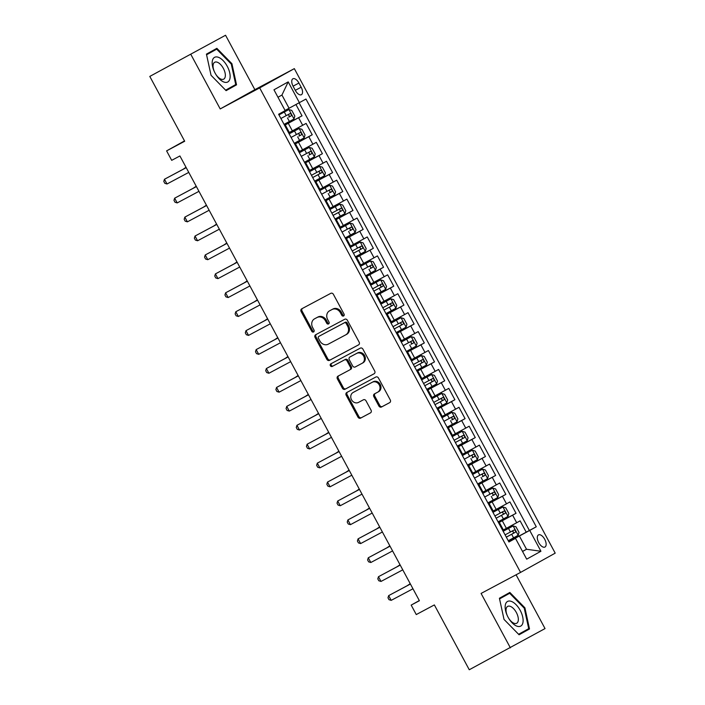 <?xml version="1.0" encoding="UTF-8"?>
<svg xmlns="http://www.w3.org/2000/svg" width="705" height="705" viewBox="0 0 705 705"><rect width="100%" height="100%" fill="white"/><g stroke="black" fill="none" stroke-linecap="round" stroke-linejoin="round"><path stroke-width="1.06" d="M343.599 315.972A1.48 1.278 -119.1 0 0 344.031 314.069L333.403 294.329A2.106 1.833 -119.1 0 0 330.786 293.333L301.731 308.816A2.106 1.833 -119.1 0 0 301.114 311.531L311.742 331.271A1.48 1.278 -119.1 0 0 313.998 330.063L312.623 327.508A6.75 5.851 -119.1 0 1 314.509 318.854A6.75 5.851 -119.1 0 1 314.589 318.81L317.012 317.523A6.75 5.851 -119.1 0 1 325.384 320.713L326.759 323.269A1.48 1.278 -119.1 0 0 329.015 322.07L327.64 319.515A6.75 5.851 -119.1 0 1 329.526 310.861A6.75 5.851 -119.1 0 1 329.605 310.817L332.029 309.53A6.75 5.851 -119.1 0 1 340.392 312.72L341.766 315.276A1.48 1.278 -119.1 0 0 343.599 315.972M544.718 539.299A6.883 3.428 62 0 0 538.488 534.901A6.883 3.428 62 0 0 538.726 542.639A6.883 3.428 62 0 0 544.956 547.036A6.883 3.428 62 0 0 544.718 539.299M378.885 406.001A2.106 1.833 -119.1 0 0 381.502 407.005L389.654 402.661A2.106 1.833 -119.1 0 0 390.27 399.946L378.462 378.021A2.106 1.833 -119.1 0 0 375.853 377.025L346.789 392.5A2.106 1.833 -119.1 0 0 346.173 395.223L357.981 417.14A2.106 1.833 -119.1 0 0 360.59 418.135L370.442 412.892A2.106 1.833 -119.1 0 0 371.059 410.178L366.001 400.793A2.106 1.833 -119.1 0 0 363.392 399.797L358.51 402.396A5.64 4.891 -119.1 0 1 351.531 399.77A5.64 4.891 -119.1 0 1 353.09 392.5A5.64 4.891 -119.1 0 1 353.152 392.456L372.284 382.269A5.64 4.891 -119.1 0 1 379.255 384.895A5.64 4.891 -119.1 0 1 377.704 392.174A5.64 4.891 -119.1 0 1 377.633 392.209L374.452 393.91A2.106 1.833 -119.1 0 0 373.835 396.624L378.885 406.001L379.819 405.481A2.106 1.833 -119.1 0 0 382.436 406.485L389.865 402.529M190.914 54.523L220.207 108.931L254.857 89.658L225.556 35.25L149.795 76.422L184.692 141.247L166.6 150.879L171.694 160.343L179.916 155.964L419.396 600.722L411.174 605.101L416.267 614.566L434.359 604.925L469.266 669.75L545.035 628.578L516.078 574.795M220.207 108.931L259.678 87.905L520.563 572.407L481.083 593.434L510.385 647.851M358.545 344.886A2.106 1.833 -119.1 0 0 359.162 342.172L347.353 320.246A2.106 1.833 -119.1 0 0 344.745 319.25L315.681 334.725A2.106 1.833 -119.1 0 0 315.064 337.448L326.873 359.365A2.106 1.833 -119.1 0 0 329.482 360.361L358.598 344.86M374.311 373.641L345.979 388.728A2.106 1.833 -119.1 0 1 343.361 387.732L342.427 388.252L337.369 378.876A2.106 1.833 -119.1 0 1 337.986 376.153L349.777 369.878A2.106 1.833 -119.1 0 0 349.795 369.861A2.106 1.833 -119.1 0 0 350.385 367.155L347.036 360.934A2.106 1.833 -119.1 0 0 344.419 359.938L332.152 366.477A1.48 1.278 -119.1 0 1 330.733 363.886A1.48 1.278 -119.1 0 0 330.733 363.886L360.299 348.138A2.106 1.833 -119.1 0 1 362.908 349.134L374.716 371.059A2.106 1.833 -119.1 0 1 374.126 373.756L374.099 373.773A2.106 1.833 -119.1 0 0 374.126 373.756M374.099 373.773L345.036 389.248A2.106 1.833 -119.1 0 1 342.427 388.252M149.795 76.422L225.556 35.25M508.693 541.546L526.23 532.204L520.114 520.854L516.695 522.749L512.614 515.179L498.567 522.749M498.497 522.625L516.034 513.284L509.918 501.925L506.507 503.828L502.427 496.258L488.38 503.828M488.309 503.696L505.846 494.355L499.73 482.996L496.311 484.899L492.24 477.329L478.184 484.899M478.113 484.767L495.65 475.426L489.543 464.075L486.124 465.97L482.044 458.4L467.997 465.979M467.926 465.846L485.463 456.505L479.347 445.146L475.928 447.049L471.857 439.479L457.809 447.049M457.739 446.917L475.276 437.576L469.16 426.225L465.741 428.12L461.66 420.55L447.613 428.12M447.543 427.988L465.08 418.647L458.973 407.296L455.553 409.2L451.473 401.63L437.426 409.2M437.356 409.067L454.892 399.726L448.777 388.367L445.357 390.27L441.286 382.7L427.239 390.27M427.168 390.138L444.705 380.797L438.589 369.446L435.17 371.341L431.09 363.771L417.043 371.341M416.972 371.218L434.509 361.876L428.393 350.517L424.983 352.421L420.903 344.851L406.856 352.421M406.785 352.288L424.322 342.947L418.206 331.588L414.787 333.491L410.715 325.921L396.659 333.491M396.589 333.359L414.126 324.018L408.019 312.668L404.599 314.562L400.519 306.992L386.472 314.571M386.402 314.439L403.939 305.098L397.823 293.738L394.403 295.642L390.332 288.072L376.285 295.642M376.214 295.51L393.751 286.168L387.635 274.818L384.216 276.712L380.136 269.143L366.089 276.712M366.018 276.58L383.555 267.239L377.448 255.889L374.029 257.792L369.949 250.222L355.902 257.792M355.831 257.66L373.368 248.319L367.252 236.959L363.833 238.863L359.762 231.293L345.714 238.863M345.644 238.731L363.181 229.389L357.065 218.039L353.646 219.934L349.565 212.364L335.518 219.934M335.448 219.81L352.985 210.469L346.869 199.11L343.458 201.013L339.378 193.443L325.331 201.013M325.261 200.881L342.797 191.54L336.682 180.18L333.262 182.084L329.191 174.514L315.135 182.084M315.064 181.952L332.601 172.61L326.494 161.26L323.075 163.163L318.995 155.585L304.948 163.163M304.877 163.031L322.414 153.69L316.298 142.331L312.879 144.234L308.808 136.664L294.761 144.234M294.69 144.102L312.227 134.761L306.111 123.41L289.367 132.496M516.695 522.749L503.37 529.94M506.507 503.828L493.174 511.01M496.311 484.899L482.987 492.09M486.124 465.97L472.791 473.161M475.928 447.049L462.603 454.232M465.741 428.12L452.416 435.311M455.553 409.2L442.22 416.382M445.357 390.27L432.033 397.461M435.17 371.341L421.846 378.532M424.983 352.421L411.649 359.603M414.787 333.491L401.462 340.682M404.599 314.562L391.266 321.753M394.403 295.642L381.079 302.824M384.216 276.712L370.892 283.904M374.029 257.792L360.696 264.974M363.833 238.863L350.508 246.054M353.646 219.934L340.321 227.125M343.458 201.013L330.125 208.195M333.262 182.084L319.938 189.275M323.075 163.163L309.742 170.346M312.879 144.234L299.555 151.416M293.121 86.274L295.36 90.443A6.662 3.322 62 0 0 301.396 94.708A6.662 3.322 62 0 0 301.167 87.208L298.929 83.049A6.662 3.322 62 0 0 292.892 78.784A6.662 3.322 62 0 0 293.121 86.274M259.678 87.905L294.329 68.632L555.205 553.143L520.563 572.407M526.23 532.204L536.267 526.785L305.961 99.053L285.076 110.429M536.267 526.785L529.719 530.424L540.929 551.248L526.688 559.162L515.478 538.347L508.931 541.986L278.616 114.263L285.173 110.614L273.963 89.799L288.204 81.886L299.413 102.701M284.494 125.182L302.031 115.831L284.564 125.305M284.644 125.446L285.375 125.085L289.447 132.655L288.742 133.06M285.375 125.085L284.67 125.49M312.227 134.761L308.808 136.664M322.414 153.69L318.995 155.585M332.601 172.61L329.191 174.514M342.797 191.54L339.378 193.443M352.985 210.469L349.565 212.364M363.181 229.389L359.762 231.293M373.368 248.319L369.949 250.222M383.555 267.239L380.136 269.143M393.751 286.168L390.332 288.072M403.939 305.098L400.519 306.992M414.126 324.018L410.715 325.921M424.322 342.947L420.903 344.851M434.509 361.876L431.09 363.771M444.705 380.797L441.286 382.7M454.892 399.726L451.473 401.63M465.08 418.647L461.66 420.55M475.276 437.576L471.857 439.479M485.463 456.505L482.044 458.4M495.65 475.426L492.24 477.329M505.846 494.355L502.427 496.258M516.034 513.284L512.614 515.179M529.367 530.46L299.123 102.859M302.031 115.831L295.968 104.569M522.511 551.398L526.52 549.265L519.391 536.011L508.763 541.678M289.085 108.288L281.947 95.043L277.981 97.255M254.857 89.658L294.329 68.632M419.316 600.572L411.174 605.101M184.516 140.912L166.6 150.879M522.555 551.477L526.52 549.265L540.929 551.248M508.825 541.801L515.478 538.347M294.831 144.366L295.562 144.005L294.857 144.419M305.018 163.296L305.758 162.934L305.045 163.349M298.938 151.989L299.643 151.575L295.562 144.005M315.214 182.225L315.946 181.855L315.241 182.269M309.125 170.918L309.83 170.504L305.758 162.934M325.402 201.145L326.133 200.784L325.428 201.198M319.312 189.839L320.017 189.434L315.946 181.855M335.589 220.075L336.329 219.713L335.615 220.127M329.508 208.768L330.213 208.354L326.133 200.784M345.785 238.995L346.516 238.634L345.811 239.048M339.695 227.697L340.4 227.283L336.329 219.713M355.972 257.924L356.704 257.563L355.999 257.977M349.883 246.618L350.596 246.204L346.516 238.634M366.168 276.853L366.9 276.492L366.195 276.898M360.079 265.547L360.784 265.133L356.704 257.563M376.355 295.774L377.087 295.413L376.382 295.827M370.266 284.468L370.971 284.062L366.9 276.492M386.543 314.703L387.283 314.342L386.569 314.756M380.462 303.397L381.167 302.983L377.087 295.413M396.739 333.632L397.47 333.262L396.765 333.676M390.649 322.326L391.354 321.912L387.283 314.342M406.926 352.553L407.657 352.192L406.952 352.606M400.837 341.246L401.542 340.841L397.47 333.262M417.113 371.482L417.853 371.121L417.149 371.535M411.033 360.176L411.738 359.762L407.657 352.192M427.309 390.403L428.041 390.041L427.336 390.455M421.22 379.105L421.925 378.691L417.853 371.121M437.497 409.332L438.228 408.97L437.523 409.385M431.407 398.025L432.121 397.611L428.041 390.041M447.693 428.261L448.424 427.9L447.719 428.305M441.603 416.955L442.308 416.54L438.228 408.97M457.88 447.181L458.611 446.82L457.906 447.234M451.79 435.875L452.495 435.47L448.424 427.9M468.067 466.111L468.807 465.749L468.094 466.164M461.986 454.804L462.691 454.39L458.611 446.82M478.263 485.04L478.995 484.67L478.29 485.084M472.174 473.734L472.879 473.319L468.807 465.749M488.45 503.96L489.182 503.599L488.477 504.013M482.361 492.654L483.066 492.249L478.995 484.67M498.638 522.89L499.378 522.528L498.673 522.943M492.557 511.583L493.262 511.169L489.182 503.599M502.744 530.512L503.449 530.098L499.378 522.528M519.391 536.011L529.719 530.424M281.947 95.043L288.204 81.886M211.051 75.294L226.102 90.654L236.536 84.847L231.919 63.688L216.867 48.328L206.433 54.126L211.051 75.294L225.626 90.169L235.734 84.547L231.266 64.04L216.682 49.156L206.574 54.778M529.508 628.975L524.899 607.807L509.847 592.447L499.413 598.245L504.022 619.413L519.074 634.773L529.508 628.975L522.608 632.649L522.493 632.129M225.997 90.548L229.627 88.53L229.513 88.01M231.258 64.032L231.919 63.688M229.627 88.53L236.536 84.847M518.977 634.667L522.608 632.649M499.554 598.898L509.662 593.275L524.238 608.159L524.899 607.807M344.022 315.584A1.48 1.278 -119.1 0 1 342.709 314.756L341.335 312.2A6.75 5.851 -119.1 0 0 332.963 309.001L332.029 309.53M330.381 310.385A6.75 5.851 -119.1 0 1 330.46 310.341A6.75 5.851 -119.1 0 1 330.539 310.297L332.963 309.001M315.364 318.378A6.75 5.851 -119.1 0 1 315.443 318.334A6.75 5.851 -119.1 0 1 315.532 318.29L317.946 317.003A6.75 5.851 -119.1 0 1 326.318 320.193L327.693 322.749A1.48 1.278 -119.1 0 0 329.006 323.577M302.454 308.429A2.106 1.833 -119.1 0 0 302.048 311.011L312.676 330.751A1.48 1.278 -119.1 0 0 313.989 331.579M316.404 334.337A2.106 1.833 -119.1 0 0 316.007 336.928L327.807 358.845A2.106 1.833 -119.1 0 0 330.425 359.841L358.757 344.754M346.199 323.498A1.48 1.278 -119.1 0 0 344.366 322.793L318.854 336.382A1.48 1.278 -119.1 0 0 318.431 338.285L319.876 340.982A6.75 5.851 -119.1 0 0 328.248 344.172L345.679 334.884A6.75 5.851 -119.1 0 0 345.758 334.84A6.75 5.851 -119.1 0 0 347.644 326.186L346.199 323.498L347.133 322.969A1.48 1.278 -119.1 0 0 345.3 322.273L344.366 322.793M319.797 335.862L319.779 335.871A1.48 1.278 -119.1 0 0 319.762 335.88A1.48 1.278 -119.1 0 1 319.797 335.862L345.3 322.273M345.838 334.796L346.613 334.364A6.75 5.851 -119.1 0 0 346.701 334.32A6.75 5.851 -119.1 0 0 348.578 325.666L347.644 326.186M347.133 322.969L348.578 325.666M343.361 387.732L338.312 378.347L337.369 378.876M338.717 375.765A2.106 1.833 -119.1 0 0 338.312 378.347M350.738 369.341L350.711 369.358A2.106 1.833 -119.1 0 0 351.319 366.635L347.97 360.414A2.106 1.833 -119.1 0 0 345.362 359.418L332.152 366.477M331.517 363.463A1.48 1.278 -119.1 0 0 333.086 365.957M362 363.366A5.64 4.891 -119.1 0 0 362.07 363.331A5.64 4.891 -119.1 0 0 363.621 356.051A5.64 4.891 -119.1 0 0 356.651 353.425L349.909 357.012A2.106 1.833 -119.1 0 0 349.292 359.735L352.65 365.957A2.106 1.833 -119.1 0 0 355.258 366.952L362 363.366M362.132 363.286L362.943 362.846A5.64 4.891 -119.1 0 0 363.005 362.802A5.64 4.891 -119.1 0 0 364.564 355.531A5.64 4.891 -119.1 0 0 357.585 352.905L356.651 353.425M350.799 356.519A2.106 1.833 -119.1 0 1 350.826 356.51A2.106 1.833 -119.1 0 0 350.826 356.51L357.585 352.905M375.175 393.522A2.106 1.833 -119.1 0 0 374.769 396.104L379.819 405.481M377.774 392.13L378.576 391.689A5.64 4.891 -119.1 0 0 378.638 391.654A5.64 4.891 -119.1 0 0 380.198 384.375A5.64 4.891 -119.1 0 0 373.218 381.749L372.284 382.269M353.954 392.015A5.64 4.891 -119.1 0 1 354.025 391.971A5.64 4.891 -119.1 0 1 354.095 391.936L373.218 381.749M347.521 392.112A2.106 1.833 -119.1 0 0 347.116 394.703L358.915 416.62A2.106 1.833 -119.1 0 0 361.533 417.616L370.654 412.76M284.062 124.371L293.976 119.013L294.831 116.078L291.773 110.403L288.874 109.548L278.969 114.906M288.874 109.548L278.96 114.889M186.014 167.279L183.353 169.138M287.543 114.906C289.235 114.959 289.64 115.717 288.768 117.171L291.13 115.911C291.711 114.615 291.306 113.857 289.905 113.646L280.898 118.502M186.041 167.323L183.044 169.306M186.199 167.623L164.459 179.255L186.226 167.667M167.006 183.987L164.811 183.318L163.789 181.423L164.459 179.255L167.006 183.987L188.773 172.399M227.239 66.279A13.977 6.962 62 0 0 214.84 57.211A13.977 6.962 62 0 0 214.435 71.795A13.977 6.962 62 0 0 215.069 73.047A13.977 6.962 62 0 0 215.633 74.051A13.977 6.962 62 0 0 228.023 81.815A13.977 6.962 62 0 0 227.239 66.279M215.518 73.858A9.562 4.768 62 0 0 223.705 79.145A9.562 4.768 62 0 0 223.37 68.385A9.562 4.768 62 0 0 214.708 62.26A9.562 4.768 62 0 0 214.523 71.998M206.539 54.637L216.682 49.156M511.442 601.436A13.977 6.962 62 0 0 507.406 615.914A13.977 6.962 62 0 0 508.613 618.17A13.977 6.962 62 0 0 516.827 626.128A13.977 6.962 62 0 0 522.713 617.007A13.977 6.962 62 0 0 511.442 601.436M508.499 617.985A9.562 4.768 62 0 0 514.033 623.273A9.562 4.768 62 0 0 516.686 623.264A9.562 4.768 62 0 0 517.399 614.804A9.562 4.768 62 0 0 510.341 606.37A9.562 4.768 62 0 0 507.688 606.379A9.562 4.768 62 0 0 507.503 616.117M499.519 598.757L509.662 593.275M524.238 608.159L528.715 628.666L518.607 634.288L504.022 619.413M299.07 128.477L289.156 133.835L299.14 128.495L301.96 129.323L305.018 135.007L304.19 137.863L299.14 128.495M304.19 137.863L294.249 143.3M196.21 186.208L193.54 188.068M297.73 133.827C299.422 133.888 299.828 134.646 298.955 136.1L301.326 134.84C301.907 133.536 301.502 132.787 300.101 132.566L291.094 137.431M196.228 186.252L193.24 188.226M304.445 162.221L314.351 156.862L315.205 153.928L312.148 148.253L309.257 147.398L299.352 152.756M309.257 147.398L299.334 152.738M206.398 205.137L203.727 206.997M307.926 152.756C309.61 152.809 310.024 153.567 309.142 155.029L311.513 153.769C312.095 152.465 311.689 151.707 310.288 151.496L301.282 156.351M206.415 205.181L203.428 207.155M319.453 166.327L309.539 171.685L319.524 166.345L322.344 167.173L325.402 172.857L324.564 175.712L319.524 166.345M324.564 175.712L314.633 181.15M216.585 224.058L213.923 225.917M312.694 177.554L321.7 172.69C322.291 171.394 321.877 170.636 320.484 170.425L311.478 175.281M318.114 171.685C319.806 171.738 320.211 172.496 319.339 173.95L312.685 177.537M216.611 224.102L213.615 226.085M324.82 200.07L334.734 194.712L335.589 191.778L332.531 186.102L329.64 185.256L319.726 190.614M329.64 185.256L319.718 190.588M226.781 242.987L224.111 244.846M328.301 190.606C329.993 190.667 330.398 191.416 329.526 192.879L331.896 191.619C332.478 190.315 332.073 189.557 330.671 189.345L321.665 194.21M226.799 243.031L223.811 245.005M196.387 186.552L174.646 198.184L196.413 186.596M177.202 202.917L174.999 202.247L173.976 200.352L174.646 198.184L177.202 202.917L198.96 191.328M206.583 205.472L184.842 217.114L206.6 205.516M187.389 221.846L185.186 221.167L184.172 219.281L184.842 217.114L187.389 221.846L209.147 210.249M216.77 224.401L195.029 236.034L216.796 224.446M197.576 240.766L195.382 240.097L194.36 238.202L195.029 236.034L197.576 240.766L219.343 229.178M226.966 243.331L205.225 254.963L226.984 243.375M207.772 259.696L205.569 259.026L204.547 257.131L205.225 254.963L207.772 259.696L229.53 248.098M335.016 218.999L344.93 213.641L345.776 210.707L342.727 205.032L339.828 204.177L329.922 209.535M339.828 204.177L329.905 209.517M236.968 261.916L234.307 263.776M333.077 215.404L342.084 210.548C342.665 209.244 342.26 208.486 340.859 208.275L331.852 213.13M338.497 209.535C340.18 209.588 340.594 210.346 339.722 211.808L333.068 215.386M236.995 261.952L233.998 263.934M237.153 262.251L215.413 273.892L237.18 262.295M217.96 278.625L215.756 277.946L214.743 276.06L215.413 273.892L217.96 278.625L239.726 267.028M350.024 223.106L340.11 228.464L350.094 223.124L352.914 223.952L355.972 229.636L355.135 232.491L350.094 223.124M355.135 232.491L345.203 237.929M247.155 280.837L244.494 282.696M348.684 228.455C350.376 228.517 350.782 229.275 349.909 230.729L352.271 229.469C352.861 228.173 352.447 227.415 351.055 227.195L342.048 232.06M247.182 280.881L244.186 282.864M247.34 281.18L225.6 292.813L247.367 281.224M228.147 297.545L225.952 296.875L224.93 294.981L225.6 292.813L228.147 297.545L249.914 285.957M360.211 242.026L350.297 247.385L360.211 242.026L363.101 242.881L366.159 248.557L365.331 251.421L360.281 242.053M365.331 251.421L355.399 256.849M257.351 299.766L254.681 301.625M353.461 253.254L362.467 248.398C363.049 247.094 362.643 246.336 361.242 246.124L352.236 250.989M358.88 247.385C360.563 247.437 360.969 248.195 360.096 249.658L353.452 253.236M257.369 299.81L254.382 301.784M257.536 300.11L235.796 311.742L257.554 300.145M238.343 316.474L236.14 315.805L235.126 313.91L235.796 311.742L238.343 316.474L260.101 304.877M370.398 260.956L360.493 266.314L370.477 260.973L373.298 261.811L376.355 267.486L375.518 270.35L370.477 260.973M375.518 270.35L365.587 275.778M267.539 318.686L264.877 320.546M369.067 266.314C370.76 266.367 371.165 267.125 370.292 268.579L372.654 267.318C373.236 266.023 372.83 265.265 371.429 265.054L362.423 269.909M267.565 318.731L264.569 320.713M267.724 319.03L245.983 330.663L267.75 319.074M248.53 335.395L246.336 334.725L245.314 332.83L245.983 330.663L248.53 335.395L270.297 323.806M375.774 294.708L385.688 289.35L386.543 286.415L383.485 280.731L380.594 279.885L370.68 285.243M380.594 279.885L370.671 285.225M277.735 337.616L275.065 339.475M373.844 291.103L382.85 286.248C383.432 284.943 383.026 284.194 381.625 283.974L372.619 288.839M379.255 285.234C380.947 285.296 381.352 286.054 380.48 287.508L373.826 291.086M277.752 337.66L274.765 339.634M277.911 337.959L256.171 349.592L277.937 338.003M258.726 354.324L256.523 353.654L255.501 351.76L256.171 349.592L258.726 354.324L280.484 342.736M390.781 298.805L380.876 304.163L390.781 298.805L393.672 299.66L396.73 305.336L395.902 308.2L390.861 298.832M395.902 308.2L385.97 313.628M287.922 356.545L285.252 358.404M384.031 310.033L393.037 305.177C393.619 303.873 393.214 303.115 391.813 302.903L382.806 307.759M389.451 304.163C391.134 304.216 391.548 304.974 390.667 306.437L384.022 310.015M287.94 356.589L284.952 358.563M288.107 356.88L266.367 368.521L288.125 356.924M268.913 373.253L266.71 372.575L265.697 370.689L266.367 368.521L268.913 373.253L290.671 361.656M396.157 332.557L406.071 327.199L406.926 324.265L403.868 318.581L400.978 317.735L391.063 323.093M400.978 317.735L391.055 323.075M298.109 375.465L295.448 377.325M394.218 328.962L403.225 324.097C403.815 322.802 403.401 322.044 402.009 321.832L393.002 326.688M399.638 323.093C401.33 323.146 401.735 323.903 400.863 325.357L394.21 328.944M298.136 375.509L295.139 377.492M298.294 375.809L276.554 387.442L298.321 375.853M279.101 392.174L276.906 391.504L275.884 389.609L276.554 387.442L279.101 392.174L300.868 380.585M411.165 336.664L401.251 342.022L411.235 336.682L414.055 337.51L417.113 343.185L416.285 346.049L411.235 336.682M416.285 346.049L406.344 351.478M308.305 394.395L305.635 396.254M409.825 342.013C411.517 342.075 411.923 342.824 411.05 344.287L413.421 343.027C414.002 341.722 413.597 340.964 412.196 340.753L403.189 345.617M308.323 394.439L305.336 396.413M308.49 394.738L286.75 406.371L308.508 394.782M289.297 411.103L287.094 410.433L286.071 408.539L286.75 406.371L289.297 411.103L311.055 399.506M416.54 370.407L426.454 365.049L427.309 362.114L424.251 356.439L421.352 355.584L411.447 360.942M421.352 355.584L411.429 360.925M318.493 413.324L315.831 415.183M414.602 366.812L423.608 361.956C424.19 360.652 423.784 359.894 422.383 359.682L413.377 364.538M420.021 360.942C421.705 360.995 422.119 361.753 421.246 363.216L414.593 366.794M318.519 413.359L315.523 415.342M318.678 413.659L296.937 425.3L318.704 413.703M299.484 430.032L297.281 429.354L296.267 427.468L296.937 425.3L299.484 430.032L321.251 418.435M431.548 374.514L421.634 379.872L431.619 374.531L434.439 375.36L437.497 381.044L436.659 383.899L431.619 374.531M436.659 383.899L426.728 389.336M328.68 432.244L326.018 434.104M424.798 385.741L433.804 380.876C434.386 379.581 433.972 378.823 432.579 378.603L423.573 383.467M430.209 379.863C431.901 379.924 432.306 380.682 431.434 382.136L424.78 385.714M328.706 432.288L325.71 434.271M328.865 432.588L307.124 444.22L328.891 432.632M309.671 448.953L307.477 448.283L306.455 446.388L307.124 444.22L309.671 448.953L331.438 437.364M436.924 408.257L446.829 402.899L447.684 399.964L444.626 394.289L441.735 393.434L431.821 398.792M441.735 393.434L431.812 398.774M338.876 451.174L336.206 453.033M434.985 404.661L443.991 399.805C444.573 398.501 444.168 397.743 442.766 397.532L433.76 402.396M440.405 398.792C442.088 398.845 442.493 399.603 441.621 401.066L434.976 404.644M338.894 451.218L335.906 453.192M339.061 451.517L317.32 463.15L339.079 451.552M319.867 467.882L317.664 467.212L316.651 465.318L317.32 463.15L319.867 467.882L341.625 456.285M447.111 427.186L457.025 421.828L457.88 418.893L454.822 413.218L451.923 412.363L442.017 417.721M451.923 412.363L442.009 417.704M349.063 470.094L346.402 471.953M450.592 417.721C452.284 417.774 452.689 418.532 451.817 419.986L454.179 418.726C454.769 417.43 454.355 416.673 452.954 416.461L443.947 421.317M349.09 470.138L346.093 472.121M349.248 470.438L327.508 482.07L349.275 470.482M330.055 486.802L327.86 486.133L326.838 484.238L327.508 482.07L330.055 486.802L351.821 475.214M457.298 446.115L467.212 440.757L468.067 437.814L465.009 432.139L462.119 431.293L452.205 436.651M462.119 431.293L452.196 436.633M359.259 489.023L356.589 490.883M455.368 442.511L464.375 437.655C464.956 436.351 464.551 435.602 463.15 435.382L454.143 440.246M460.779 436.642C462.471 436.703 462.877 437.461 462.004 438.915L455.351 442.493M359.277 489.067L356.289 491.041M359.435 489.367L337.695 500.999L359.462 489.411M340.251 505.732L338.048 505.062L337.025 503.167L337.695 500.999L340.251 505.732L362.009 494.143M472.306 450.213L462.401 455.571L472.306 450.213L475.196 451.068L478.254 456.743L477.426 459.607L472.385 450.239M477.426 459.607L467.494 465.036M369.446 507.952L366.776 509.812M470.975 455.571C472.658 455.624 473.073 456.382 472.191 457.845L474.562 456.584C475.144 455.28 474.738 454.522 473.337 454.311L464.331 459.166M369.473 507.997L366.477 509.971M369.632 508.287L347.891 519.929L369.649 508.331M350.438 524.661L348.235 523.982L347.221 522.097L347.891 519.929L350.438 524.661L372.196 513.064M477.682 483.965L487.596 478.607L488.45 475.672L485.392 469.988L482.502 469.142L472.588 474.5M482.502 469.142L472.579 474.483M379.634 526.873L376.972 528.732M481.162 474.5C482.854 474.553 483.26 475.311 482.387 476.765L484.749 475.505C485.34 474.209 484.925 473.452 483.533 473.24L474.527 478.096M379.66 526.917L376.664 528.9M379.819 527.217L358.078 538.849L379.845 527.261M360.625 543.581L358.431 542.912L357.409 541.017L358.078 538.849L360.625 543.581L382.392 531.993M487.869 502.885L497.783 497.527L498.638 494.593L495.58 488.917L492.689 488.072L482.775 493.429M492.689 488.072L482.766 493.403M389.83 545.802L387.16 547.662M491.35 493.421C493.042 493.482 493.447 494.231 492.575 495.694L494.945 494.434C495.527 493.13 495.122 492.372 493.72 492.161L484.714 497.025M389.847 545.846L386.86 547.82M390.015 546.146L368.274 557.778L390.032 546.19M370.821 562.511L368.618 561.841L367.596 559.946L368.274 557.778L370.821 562.511L392.579 550.913M498.065 521.815L507.979 516.457L508.834 513.522L505.776 507.847L502.876 506.992L492.971 512.35M502.876 506.992L492.954 512.332M400.017 564.731L397.356 566.591M496.126 518.219L505.133 513.363C505.714 512.059 505.309 511.301 503.908 511.09L494.901 515.945M501.546 512.35C503.229 512.403 503.643 513.161 502.771 514.624L496.117 518.201M400.043 564.767L397.047 566.75M400.202 565.066L378.462 576.708L400.228 565.11M381.008 581.44L378.805 580.761L377.792 578.875L378.462 576.708L381.008 581.44L402.775 569.843M513.073 525.921L503.159 531.279L513.143 525.939L515.963 526.767L519.021 532.451L518.184 535.307L513.143 525.939M518.184 535.307L508.252 540.744M410.204 583.652L407.543 585.511M506.322 537.148L515.329 532.284C515.91 530.988 515.505 530.23 514.104 530.01L505.097 534.875M511.733 531.27C513.425 531.332 513.83 532.09 512.958 533.544L506.305 537.122M410.231 583.696L407.234 585.679M410.389 583.996L388.649 595.628L410.416 584.04M391.196 600.36L389.001 599.691L387.979 597.796L388.649 595.628L391.196 600.36L412.963 588.772M506.366 528.336L502.295 520.766M496.179 509.415L492.099 501.845M485.992 490.486L481.912 482.916M475.796 471.566L471.724 463.987M465.608 452.636L461.528 445.067M455.412 433.707L451.341 426.137M445.225 414.787L441.145 407.217M435.038 395.857L430.958 388.288M424.842 376.928L420.77 369.358M414.655 358.008L410.574 350.438M404.467 339.079L400.387 331.509M394.271 320.158L390.2 312.579M384.084 301.229L380.004 293.659M373.888 282.3L369.817 274.73M363.701 263.379L359.62 255.809M353.513 244.45L349.433 236.88M343.317 225.521L339.246 217.951M333.13 206.6L329.05 199.03M322.943 187.671L318.863 180.101M312.747 168.751L308.675 161.181M302.56 149.821L298.479 142.251M292.363 130.892L288.292 123.322M302.692 125.305L298.612 117.735M293.068 86.169L298.929 83.049M295.307 90.337L301.167 87.208M341.335 312.2L340.392 312.72M330.539 310.297L329.605 310.817M327.693 322.749L326.759 323.269M326.318 320.193L325.384 320.713M317.946 317.003L317.012 317.523M315.532 318.29L314.589 318.81M312.676 330.751L311.742 331.271M302.048 311.011L301.114 311.531M342.709 314.756L341.766 315.276M330.425 359.841L329.482 360.361M327.807 358.845L326.873 359.365M316.007 336.928L315.064 337.448M345.979 388.728L345.036 389.248M351.319 366.635L350.385 367.155M347.97 360.414L347.036 360.934M345.362 359.418L344.419 359.938M374.769 396.104L373.835 396.624M354.095 391.936L353.152 392.456M361.533 417.616L360.59 418.135M358.915 416.62L357.981 417.14M347.116 394.703L346.173 395.223M382.436 406.485L381.502 407.005M293.994 118.942L288.953 109.566M286.239 115.629L284.309 112.033M289.402 121.498L287.464 117.902M288.768 117.171L291.13 115.911M296.435 134.558L294.496 130.963M299.59 140.427L297.66 136.832M298.955 136.1L301.326 134.84M314.377 156.792L309.328 147.424M306.622 153.478L304.692 149.883M309.786 159.348L307.847 155.752M309.142 155.029L311.513 153.769M316.818 172.408L314.879 168.812M319.973 178.277L318.034 174.681M319.339 173.95L321.7 172.69M334.76 194.642L329.711 185.274M327.005 191.337L325.067 187.742M330.16 197.197L328.23 193.602M329.526 192.879L331.896 191.619M344.948 213.571L339.907 204.203M337.193 210.257L335.263 206.662M340.356 216.127L338.418 212.531M339.722 211.808L342.084 210.548M347.389 229.187L345.45 225.591M350.544 235.056L348.614 231.46M349.909 230.729L352.271 229.469M357.576 248.116L355.637 244.512M360.74 253.976L358.801 250.381M360.096 249.658L362.467 248.398M367.772 267.036L365.833 263.441M370.927 272.906L368.988 269.31M370.292 268.579L372.654 267.318M385.714 289.27L380.665 279.903M377.959 285.966L376.021 282.37M381.114 291.835L379.184 288.239M380.48 287.508L382.85 286.248M388.147 304.886L386.217 301.291M391.31 310.755L389.371 307.16M390.667 306.437L393.037 305.177M406.089 327.12L401.048 317.752M398.343 323.815L396.404 320.22M401.498 329.684L399.559 326.089M400.863 325.357L403.225 324.097M408.53 342.745L406.591 339.149M411.685 348.605L409.755 345.009M411.05 344.287L413.421 343.027M426.472 364.978L421.431 355.611M418.717 361.665L416.787 358.07M421.881 367.534L419.942 363.939M421.246 363.216L423.608 361.956M428.913 380.594L426.974 376.999M432.068 386.463L430.138 382.868M431.434 382.136L433.804 380.876M446.855 402.828L441.806 393.461M439.1 399.524L437.162 395.919M442.264 405.384L440.325 401.788M441.621 401.066L443.991 399.805M457.043 421.757L452.002 412.381M449.296 418.444L447.358 414.848M452.451 424.313L450.513 420.718M451.817 419.986L454.179 418.726M467.239 440.678L462.189 431.31M459.484 437.373L457.545 433.778M462.639 443.242L460.709 439.647M462.004 438.915L464.375 437.655M469.671 456.294L467.741 452.698M472.835 462.163L470.896 458.567M472.191 457.845L474.562 456.584M487.613 478.528L482.572 469.16M479.867 475.223L477.928 471.627M483.022 481.092L481.083 477.497M482.387 476.765L484.749 475.505M497.809 497.457L492.76 488.089M490.054 494.152L488.116 490.557M493.218 500.012L491.279 496.417M492.575 495.694L494.945 494.434M507.997 516.386L502.956 507.018M500.242 513.073L498.312 509.477M503.405 518.942L501.466 515.346M502.771 514.624L505.133 513.363M510.438 532.002L508.499 528.406M513.592 537.871L511.663 534.275M512.958 533.544L515.329 532.284M330.46 310.341L329.526 310.861M315.443 318.334L314.509 318.854M346.701 334.32L345.758 334.84M363.005 362.802L362.07 363.331M378.638 391.654L377.704 392.174M354.025 391.971L353.09 392.5"/></g></svg>
